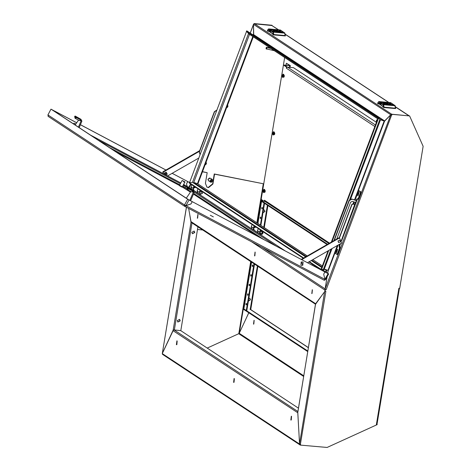 <?xml version="1.0" encoding="UTF-8"?>
<svg xmlns="http://www.w3.org/2000/svg" width="471" height="471" viewBox="0 0 471 471"><rect width="100%" height="100%" fill="white"/><g stroke="black" fill="none" stroke-linecap="round" stroke-linejoin="round"><path stroke-width="0.71" d="M374.863 126.54L286.309 68.207L286.498 67.053L283.395 65.01L261.158 199.357L264.255 201.4L264.449 200.252L329.565 243.142M286.309 68.207L287.228 67.117L286.498 67.053M264.255 201.4L264.99 201.464L264.449 200.252M284.119 76.991L283.766 76.761M274.593 134.571L274.234 134.335M265.061 192.144L264.702 191.915M287.228 67.117L283.395 65.01M283.619 77.079L283.878 74.695M274.087 134.653L274.346 132.274M264.555 192.233L264.814 189.848M287.216 67.188L293.445 67.671L376.447 122.342M328.228 270.425L327.728 273.262M327.104 276.836L325.055 289.241L390.736 114.794L384.548 121.182L384.183 121.029L354.48 199.916M321.193 296.294L315.482 304.354L297.878 411.784M297.855 411.907L315.523 304.384M297.754 411.837L299.55 443.8L324.643 291.661M398.884 288.264L399.708 288.34L423.135 146.304L409.605 115.901L391.872 114.341L326.138 289.7L325.331 289.565L325.043 291.29L325.867 291.366L300.239 445.077L327.104 447.45L377.23 424.612L376.411 424.536L398.884 288.264M377.23 424.612L376.694 424.448M300.31 444.383L300.239 445.077M325.508 289.465L325.125 289.43L325.043 291.29M409.605 115.901L391.666 114.206L391.666 114.895M326.138 289.7L325.055 289.241M390.954 114.83L391.872 114.341M300.604 444.53L299.55 443.8M324.76 291.372L325.867 291.366M390.736 114.794L391.925 114.977M377 423.947L376.411 424.536M337.295 245.562L327.969 270.325L328.334 270.478L337.831 245.256M384.101 120.935L380.28 119.687L384.183 121.029M327.969 270.325L324.272 269.118L331.996 248.606M350.677 198.992L380.486 119.822L379.873 119.416L349.717 199.504M331.019 249.165L323.5 269.129L324.272 269.118M323.5 269.129L321.357 270.018L328.705 250.495M331.348 242.118L378.242 117.573L379.873 119.416M320.928 269.795L328.052 250.872M332.002 241.741L378.678 117.774M384.018 120.923L384.442 120.788L253.692 34.666L253.522 24.362L254.346 23.697L271.378 25.21L278.555 29.797M284.649 57.486L283.401 65.016M253.522 24.362L390.765 114.765L384.689 120.864M254.346 23.697L391.695 114.206M253.692 34.666L253.516 34.925M252.674 34.677L383.93 120.876M377.771 118.827L249.024 34.024L246.398 31.227L246.833 30.833L378.607 117.744M378.03 117.933L246.398 31.227M327.098 244.555L261.187 201.141L261.281 200.569L263.254 200.74M327.616 244.261L261.281 200.569M176.413 344.707L176.902 340.816L176.413 344.707M290.819 420.067L291.308 416.176L290.819 420.067M254.028 320.251L253.539 324.142L254.028 320.251M233.616 382.387L234.105 378.496L233.616 382.387M234.046 382.322L234.37 378.66M303.742 375.817L239.203 333.303L248.788 312.785M253.822 324.024L254.146 320.362M207.258 348.087L238.762 333.727L303.636 376.459M297.807 412.784L173.075 330.701L162.265 353.586L299.556 444.012L297.784 412.413M299.744 444.029L300.033 444.918M176.843 344.642L177.167 340.986M291.249 420.002L291.573 416.34M299.933 444.86L162.548 354.369L162.265 353.586M173.075 330.701L173.764 329.977M298.408 408.127L180.758 330.63M239.203 333.303L238.762 333.727M243.807 308.688L243.407 309.241L307.734 351.607M243.501 308.664L307.828 351.036M255.07 252.032L254.581 255.924L255.07 252.032M255.194 252.144L254.864 255.806M197.661 218.126L197.991 214.464M197.867 214.352L197.378 218.244L197.867 214.352M312.067 293.48L312.391 289.824M312.273 289.706L311.778 293.598L312.273 289.706M188.63 208.429L190.961 221.617L315.652 303.748L324.737 291.531L324.966 290.142L251.349 241.652M315.894 303.771L315.647 304.125M261.9 247.24L325.173 288.917L326.986 277.048M327.58 273.168L328.187 270.654M327.192 270.071L327.922 270.307M307.222 255.965L197.443 183.655L193.746 182.448L306.221 256.536M305.644 256.872L192.521 182.359L189.371 182.683L189.448 183.243L303.283 258.226M309.264 261.658L321.092 269.347M189.371 182.683L303.695 257.99M308.852 261.894L320.51 269.571M325.09 289.265L325.008 290.148M191.255 222.394L190.961 221.617M262.329 207.817L262.259 208.629M262.312 208.394L262.094 207.364L261.723 208.005L261.947 209.036L262.312 208.394M263.448 209.836L264.396 210.037L264.985 211.491L262.959 212.833M262.971 212.751L264.779 211.355L264.29 209.978M248.888 298.125L249.836 298.326L250.425 299.78L248.394 301.122M248.411 301.04L250.219 299.644L249.73 298.267M191.832 232.297L194.164 231.102L194.753 232.556L192.421 233.751L191.832 232.297M192.321 233.675L194.547 232.421L194.058 231.043M177.267 320.586L179.604 319.397L180.193 320.845L177.861 322.04L177.267 320.586M177.761 321.964L179.987 320.71L179.498 319.332M260.746 217.414L260.675 218.226M260.728 217.991L260.51 216.96L260.145 217.602L260.363 218.632L260.728 217.991M252.833 265.397L252.762 266.209M252.815 265.974L252.597 264.943L252.226 265.585L252.45 266.615L252.815 265.974M251.249 274.993L251.178 275.806M251.231 275.57L251.014 274.54L250.649 275.182L250.866 276.212L251.231 275.57M249.665 284.59L249.595 285.402M249.648 285.167L249.43 284.137L249.065 284.778L249.283 285.809L249.648 285.167M248.082 294.187L248.011 294.999M248.064 294.764L247.846 293.733L247.481 294.375L247.699 295.405L248.064 294.764M246.498 303.783L246.427 304.596M246.486 304.36L246.262 303.33L245.897 303.972L246.115 305.002L246.486 304.36M250.254 33.082L253.522 24.415L253.498 34.866M189.819 215.153L191.014 222.371L173.181 329.788L180.805 330.636L197.932 226.804M191.014 222.371L191.562 222.418M173.287 329.853L162.33 353.421L186.439 207.269M245.603 319.609L248.741 312.75M257.084 222.913L261.44 197.626M272.103 25.54L253.94 23.803M271.973 25.251L254.04 23.55M162.342 353.421L186.375 207.24M264.219 203.142L261.564 201.388M264.001 203.119L260.381 225.079M254.004 263.736L246.292 310.501M264.519 203.337L260.881 225.415M254.505 264.072L246.822 310.654M192.044 222.583L191.061 222.377M253.392 34.795L252.427 34.513M253.969 35.025L252.633 34.648M189.413 183.007L246.727 30.927M210.072 180.334L210.678 182.165L211.773 179.257L210.072 180.334M210.69 182.142L211.126 182.312L212.827 181.235L212.321 179.463L210.39 178.191L208.147 179.062L208.647 180.835L210.578 182.106M210.99 182.224L212.085 179.316L211.773 179.257M211.126 182.312L212.221 179.404M208.105 180.105L208.011 179.304L209.524 177.979M206.798 186.987L208.241 187.446L212.639 183.843L214.27 173.976L263.307 183.772L256.848 222.759M202.483 171.774L207.187 172.704L205.421 183.36L206.934 187.081L208.518 187.629L212.916 184.026L214.546 174.158L214.27 173.976M202.718 229.96L197.484 229.495M214.546 174.158L263.307 183.772M207.187 172.704L202.524 171.656M199.922 154.288L199.227 151.85L214.352 111.686L216.583 110.19M199.975 154.311L199.433 151.992L214.558 111.821L216.536 110.32M227.522 107.282L227.964 105.928M227.057 107.388L227.823 106.746L227.652 105.569M227.14 107.447L227.787 106.734L227.787 105.581M227.287 107.182L227.717 105.869M227.028 106.581L227.334 106.681L227.587 105.092L227.234 107.247L227.646 105.598M227.104 107.317L227.646 105.657M227.069 107.37L227.334 106.681M206.015 164.403L206.457 163.048M205.65 164.573L206.316 163.867L206.145 162.683M205.521 163.702L205.827 163.802L206.08 162.207L205.55 164.509L206.28 163.855L206.245 162.689M205.786 164.302L206.21 162.99M205.026 165.015L206.068 163.784L206.145 162.713M205.597 164.432L206.139 162.778M205.827 163.802L205.256 164.832M166.569 173.646L165.327 174.364L166.569 173.646M166.669 173.505L165.368 174.735L165.091 174.411L166.393 173.181L166.669 173.505M165.333 174.712L165.015 174.364L166.351 173.157M164.838 174.046L165.109 173.234M164.055 174.07L165.015 172.357L166.563 172.286L166.263 173.098M166.51 173.275L166.251 173.022M165.085 173.21L164.803 174.058M199.427 151.326L163.366 172.027L163.313 173.675M167.605 175.948L198.503 158.209M199.669 150.679L162.954 171.756L162.907 173.463M163.366 172.027L162.954 171.756M164.638 174.058L164.791 173.293L165.197 173.316M164.138 174.111L165.097 172.41L166.54 172.274M166.752 173.911L167.311 173.828M166.746 174.005L167.081 173.781M167.276 173.799L166.546 175.389M162.766 173.387L162.854 172.886M314.716 266.504L314.946 265.909M314.787 266.333L315.117 266.663M316.059 266.639L315.093 266.533M314.481 265.603L314.234 266.25M312.414 264.237L312.085 265.108M323.483 269.135L326.209 270.036L325.773 271.973M326.232 272.279L326.862 269.96M323.63 269.182L323.577 270.531M323.465 269.147L323.418 270.425M323.077 269.736L322.782 270.001M322.941 270.107L322.953 269.553M206.062 189.301L206.581 189.642M208.818 191.12L209.336 191.462M198.008 188.883L197.19 191.055L197.779 193.11L199.845 194.47L202.453 193.457L202.059 191.55M200.075 190.243L199.257 192.415L199.845 194.47M191.803 184.797L190.99 186.958L191.573 189.024L193.822 190.484M193.875 186.163L193.057 188.318L193.64 190.384M193.958 187.476L194.335 186.469M194.176 186.887L194.511 187.222M195.453 187.199L194.488 187.093M200.128 191.65L200.54 190.549M200.381 190.973L200.723 191.379M201.653 191.285L200.687 191.179M200.31 194.464L201.447 191.438L200.31 194.464M190.867 187.564L191.385 185.915M190.855 187.54L191.314 186.11M325.479 279.568L328.711 273.922L324.937 271.955L323.665 274.187L324.937 279.338L324.278 280.28L184.661 206.327M184.638 206.239L185.91 205.703L185.639 205.521L184.991 205.609L184.638 206.239L184.544 204.926L47.948 114.953L51.015 109.166L47.948 114.953L48.289 116.472M48.33 116.496L48.042 116.266M323.665 274.187L324.902 271.938L192.245 201.67L191.002 203.925L185.91 205.703L324.937 279.338M191.002 203.925L192.209 201.653L187.694 199.209L51.098 109.237M192.245 201.67L324.902 271.938M187.14 186.386L186.516 183.849L187.758 181.6L172.156 173.334M76.708 122.743L54.819 111.156L54.913 111.668M187.758 181.6L172.186 173.316M165.969 170.025L80.417 124.709M165.939 170.043L80.406 124.738M76.685 122.772L55.095 111.333M185.174 205.274L185.185 205.662M192.209 201.653L188.329 199.545L51.733 109.572L55.066 111.321L54.883 111.645M324.437 280.221L325.467 279.58M322.241 269.647L328.711 273.922M322.164 269.683L327.981 273.527M55.066 111.321L51.015 109.166M190.973 203.908L185.933 205.668L184.544 204.926L187.694 199.209M187.175 186.404L186.545 183.867L187.788 181.618L187.511 181.435L189.389 182.43M187.788 181.618L189.377 182.46M325.567 279.627L324.919 279.279M324.937 271.955L327.987 273.516M323.695 274.204L324.955 279.303L328.087 273.622M190.437 192.121L182.118 186.91M179.498 185.521L115.878 151.821M256.772 235.818L193.475 194.123M185.15 205.327L185.556 205.568M192.268 190.119L187.476 187.399L186.905 187.77L187.281 189.589L191.656 191.909L193.21 191.356L193.369 192.115L194.164 192.539L190.578 200.752M191.344 191.744L193.369 192.115L189.784 200.334M186.298 198.209L190.867 191.491M187.281 189.589L188.836 189.036L188.865 188.318L187.746 188.718L187.476 187.399M188.865 188.318L193.24 190.637L193.21 191.356L188.836 189.036M193.24 190.637L194.164 192.539M315.052 266.68L316.288 266.792M193.911 190.537L197.614 192.98L197.184 190.708L197.473 190.313M193.787 190.467L193.328 188.165L195.683 187.352M79.993 118.763L75.189 116.037L74.624 116.408L75.001 118.227L79.375 120.547L80.93 119.993L81.1 120.741L81.895 121.165L79.187 127.659M79.057 120.382L81.1 120.741L78.427 127.158M75.13 124.98L78.563 120.117M75.001 118.227L76.555 117.673L76.585 116.955L75.466 117.356L75.189 116.037M76.585 116.955L80.959 119.275L80.93 119.993L76.555 117.673M80.959 119.275L81.895 121.165M257.914 232.703L257.49 230.431L257.772 230.031M254.216 230.26L253.628 227.887L255.983 227.075M213.351 216.878L210.331 215.276L213.351 216.878M75.778 124.061L75.066 123.673L75.737 124.114M75.713 124.15L74.018 123.155L75.713 124.156M184.838 181.883L183.231 180.964L184.838 181.883M183.737 181.765L184.126 182.024L183.714 181.806L183.902 181.459L182.183 180.446L179.51 185.297L182.283 186.822L184.956 181.977M182.183 180.446L183.902 181.459M184.126 182.024L184.32 181.676M182.183 186.793L182 187.122L179.51 185.774L179.586 185.362M283.289 32.652L281.852 31.798L283.289 32.652M282.376 32.57L278.114 29.861L282.376 32.57M274.334 31.857L272.897 31.004L274.334 31.857M271.508 29.991L270.071 29.143L271.508 29.991M275.247 31.934L270.984 29.226L275.247 31.934M280.463 30.792L279.026 29.938L280.463 30.792M275.564 30.115L273.445 30.462L277.925 31.669L280.004 31.545L275.564 30.115M279.851 31.616L275.606 30.35L273.569 30.58M277.525 31.91L276.471 31.71L277.525 31.91M278.508 31.893L279.615 32.193L278.502 31.922M280.581 32.175L279.786 32.105L280.581 32.175M280.698 32.193L279.656 32.069L280.698 32.193M277.813 30.144L276.76 29.92L277.813 30.144M272.886 29.602L273.722 29.667L272.886 29.602M273.009 29.632L273.645 29.685L273.009 29.632M272.232 29.626L273.898 29.75L272.232 29.626M274.982 29.891L273.875 29.591L274.982 29.891M272.791 29.591L273.834 29.708L272.791 29.591M272.909 29.608L273.704 29.679L272.909 29.608M275.8 29.761L277.019 30.073L275.965 29.873M281.258 32.158L279.591 32.028L281.423 32.352M280.38 32.134L279.839 32.093L280.38 32.134M279.774 32.105L280.639 32.193L279.774 32.105M275.529 31.781L276.73 31.857L275.529 31.781M285.326 35.873L285.161 35.549L285.326 35.873M273.769 34.925L273.315 34.495L273.834 34.542L273.769 34.925L285.096 35.931M273.262 34.801L269.465 30.509L267.345 30.845M270.772 31.039L269.012 31.374L272.674 33.788M269.012 31.374L267.61 31.08M267.434 30.468L268.282 29.096L268.941 28.978L273.215 31.793L273.834 34.542L285.161 35.549L284.549 32.805L279.98 29.961M274.658 29.691L275.123 29.838L274.658 29.691M275.423 29.897L275.088 29.797M276.818 29.967L277.136 29.961M278.361 31.957L278.049 31.963M279.468 32.181L279.044 32.016M278.832 32.093L278.367 31.94L278.826 32.122M276.336 31.798L276.66 31.887M269.877 47.759L266.309 47.318L271.066 48.542M266.103 48.801L274.31 50.68M393.556 105.28L392.125 104.432L393.556 105.28M392.643 105.204L388.381 102.49L392.643 105.204M384.601 104.485L383.17 103.638L384.601 104.485M381.775 102.625L380.344 101.777L381.775 102.625M385.519 104.568L381.257 101.86L385.519 104.568M390.736 103.42L389.299 102.572L390.736 103.42M385.837 102.749L383.712 103.096L388.192 104.297L390.276 104.179L385.837 102.749M390.123 104.25L385.873 102.984L383.836 103.208M387.792 104.544L386.738 104.344L387.792 104.544M388.775 104.527L389.882 104.821L388.769 104.556M390.848 104.803L390.053 104.733L390.848 104.803M390.965 104.821L389.923 104.703L390.965 104.821M388.08 102.778L387.027 102.554L388.08 102.778M383.153 102.231L383.995 102.301L383.153 102.231M383.282 102.26L383.918 102.319L383.282 102.26M382.499 102.254L384.165 102.384L382.499 102.254M385.254 102.519L384.142 102.219L385.254 102.519M383.058 102.225L384.106 102.342L383.058 102.225M383.182 102.242L383.971 102.313L383.182 102.242M386.067 102.395L386.921 102.466L386.232 102.501M391.525 104.786L389.858 104.662L391.695 104.986M390.647 104.768L390.112 104.727L390.647 104.786M390.041 104.739L390.906 104.827L390.041 104.739M385.796 104.409L387.003 104.491L385.796 104.409M395.593 108.507L395.428 108.183L395.593 108.507M384.036 107.559L383.582 107.129L384.101 107.17L384.036 107.559L395.369 108.566M383.535 107.435L379.732 103.143L377.612 103.473M381.039 103.667L379.279 104.009L382.941 106.422M379.279 104.009L377.883 103.708M377.701 103.102L378.549 101.73L379.208 101.612L383.488 104.427L384.101 107.17L395.428 108.183L394.816 105.433L390.247 102.59M384.931 102.319L385.39 102.472L384.931 102.319M385.696 102.525L385.355 102.431M387.085 102.601L387.421 102.649M388.634 104.591L388.322 104.597M389.735 104.809L389.311 104.65M389.099 104.727L388.634 104.574L389.099 104.727M386.603 104.432L386.927 104.521M377.365 119.905L376.576 119.952L377.224 120.27M376.376 121.436L376.682 121.712M339.379 238.185L352.037 204.567L353.003 204.055L354.174 204.438L355.14 203.925L355.417 203.189L355.163 202.3L352.284 201.341L350.595 202.236L336.747 239.015M355.735 200.393L356.37 199.963L355.735 200.393L351.949 199.162L349.294 200.569L334.286 240.428M338.996 244.584L339.856 245.579L340.568 243.684M339.132 244.632L339.544 245.338L340.056 243.978M333.963 240.599L349.088 200.434L351.743 199.021L355.528 200.257M355.052 202.242L355.417 203.189L356.576 200.098L357.006 199.934M356.37 199.963L357.153 198.809L357.577 199.074L358.36 198.214L360.303 193.057L360.303 191.679L359.014 190.837L358.237 191.697L355.063 200.11M356.429 199.863L357.006 199.916L357.489 199.021M336.818 254.358L337.283 254.517L338.06 253.657L340.003 248.5L339.856 245.579M339.285 245.438L339.803 245.609L339.273 245.432L339.149 245.809L339.491 248.335L337.548 253.492L336.765 254.346L335.476 253.51L335.476 252.132L338.131 245.085M357.63 199.08L358.095 199.239L358.873 198.385L360.815 193.228L360.821 191.844L359.479 190.996M354.351 202.012L353.538 204.161M339.173 238.055L351.831 204.432L352.797 203.919L353.968 204.302L354.934 203.79L355.211 203.054M336.494 252.868L337.625 249.389M337.436 249.324L336.223 252.792L337.436 249.324M337.201 250.183L337.059 251.455L336.524 251.991L336.382 251.008L337.201 250.183M336.594 251.143L337.106 251.32M336.382 251.008L337.118 251.29M357.995 195.748L359.132 192.268M358.943 192.209L357.73 195.671L358.943 192.209M358.708 193.063L358.566 194.335L358.031 194.87L357.889 193.887L358.708 193.063M358.101 194.028L358.614 194.199M357.889 193.887L358.625 194.17M302.806 265.297L303.106 261.976L301.234 261.964L300.928 265.285L302.806 265.297M302.794 265.179L301.381 262.176L302.794 265.179M301.269 259.38L338.784 237.849L339.732 238.42L341.552 243.118L307.486 262.677M301.728 259.627L339.197 238.12L339.732 238.42M338.784 237.849L339.197 238.12M338.508 242.494L337.995 240.905L340.027 240.186M338.131 240.993L340.097 240.228L340.539 241.782L338.572 242.541L338.131 240.993M266.362 229.024L266.88 229.365M269.118 230.837L269.636 231.179M258.308 228.606L257.496 230.766L258.079 232.827L260.151 234.193L261.77 234.27M260.381 229.966L259.562 232.138L260.151 234.193M260.534 231.09L262.1 231.856M260.781 233.828L260.08 232.303L260.846 230.272M252.109 224.52L251.29 226.686L251.879 228.747L254.122 230.207M254.175 225.88L253.357 228.052L253.946 230.107M254.263 227.193L254.64 226.186M254.481 226.61L254.811 226.945M255.753 226.922L254.793 226.816M260.681 230.696L261.087 231.455M262.877 232.586L262.359 231.273M261.958 231.008L260.993 230.902M263.042 233.004L262.265 232.003L261.193 234.105L262.217 234.252L263.042 233.004L262.577 232.556L262.217 234.252M283.936 76.655L284.384 76.125M274.405 134.235L274.852 133.699M264.873 191.809L265.32 191.279M284.095 65.075L289.683 65.504M284.767 65.345L290.289 65.581L286.344 63.261L289.689 65.463M287.239 67.182L284.79 65.204M286.027 65.198L286.344 63.261M265.161 190.52L265.026 191.632M264.737 191.809L265.161 191.191L264.885 190.184M264.814 191.538L264.908 190.461M263.536 192.474L264.166 192.527L264.855 191.314L264.449 189.371L263.819 189.318L263.248 192.215L263.536 192.474L264.225 191.255L263.819 189.318M263.519 190.078L263.048 190.478L263.248 191.738L263.519 190.078M263.389 191.096L263.059 191.055M263.636 190.896L263.024 190.855M274.605 133.947L274.693 132.946M274.269 134.235L274.693 133.617L274.416 132.604M274.346 133.964L274.44 132.887M273.068 134.894L273.698 134.953L274.387 133.735L273.981 131.798L273.351 131.739L272.78 134.641L273.068 134.894L273.757 133.682L273.351 131.739M273.05 132.504L272.579 132.899L272.78 134.158L273.05 132.504M273.139 133.493L272.591 133.476M273.168 133.322L272.556 133.281M284.137 76.373L284.225 75.366M283.801 76.655L284.219 76.037L283.948 75.03M283.878 76.384L283.972 75.307M282.6 77.321L283.23 77.374L283.919 76.161L283.513 74.218L282.883 74.165L282.312 77.061L282.6 77.321L283.289 76.102L282.883 74.165M282.582 74.924L282.111 75.325L282.312 76.585L282.582 74.924M282.453 75.943L282.123 75.902M282.488 75.69L282.088 75.701M375.44 125.015L287.593 67.153M353.327 204.09L354.139 201.941M354.857 200.04L384.548 121.182M353.762 201.823L352.956 203.972M408.781 115.713L395.605 107.035M388.575 102.401L285.338 34.407M278.302 29.773L271.378 25.21M377.801 118.739L248.535 33.588M297.86 411.466L174.27 330.059M249.989 309.235L308.375 347.692M312.785 259.633L322.376 265.95M311.79 260.204L322.005 266.933M311.213 260.54L321.787 267.504M250.231 309.394L257.39 265.968M263.766 227.31L267.41 205.238M261.34 199.48L257.437 223.142M251.061 261.799L239.303 333.079M238.809 333.715L250.707 261.57M261.552 201.511L257.931 223.472M251.555 262.129L243.843 308.888M191.991 222.889L174.317 330.065M197.443 183.655L252.839 36.532M193.746 182.448L249.512 34.342M192.48 182.365L248.505 33.559M212.916 184.026L212.639 183.843M325.09 269.659L326.332 270.478M197.196 191.043L199.262 192.404M190.99 186.958L193.057 188.318M199.474 192.474L199.881 191.85M189.142 187.635L190.996 184.267M185.933 205.668L189.059 199.987M190.555 183.978L188.7 187.346M284.914 250.719L188.518 187.222L183.602 184.426L184.137 185.656L183.201 185.156M180.399 183.678L97.88 139.969M188.518 187.222L186.033 186.734L184.137 185.656L183.743 186.928L182.565 186.304M179.769 184.826L109.378 147.541M187.258 187.54L186.033 186.734L184.885 187.576L183.743 186.928L183.39 187.582M186.863 188.883L184.885 187.576L184.526 188.229M276.047 246.021L194.17 192.091M263.63 239.445L193.775 193.434M273.315 34.495L272.786 32.146L273.215 31.793L284.549 32.805L284.855 33.141M272.786 32.146L268.511 29.332L268.941 28.978L280.533 30.162M272.98 32.411L273.463 32.122L284.79 33.129L285.379 35.566M268.511 29.332L267.387 30.591M285.349 35.908L284.908 33.058L280.428 30.038L268.8 28.925L268.276 29.308M268.346 31.145L269.824 30.574M266.704 49.161L266.957 47.63M383.582 107.129L383.058 104.78L383.488 104.427L394.816 105.433L395.122 105.775M383.058 104.78L378.778 101.96L379.208 101.612L390.806 102.79M383.253 105.039L383.73 104.756L395.063 105.763L395.646 108.2M378.778 101.96L377.654 103.226M395.622 108.536L395.175 105.687L390.695 102.672L379.067 101.559L378.549 101.942M378.613 103.779L380.097 103.202M357.148 199.545L356.629 199.374M339.668 245.98L339.149 245.809M359.579 191.032L359.061 190.861M360.821 191.844L360.303 191.679M360.815 193.228L360.303 193.057M358.873 198.385L358.36 198.214M339.662 246.898L339.149 246.727M340.009 247.122L339.491 246.957M340.003 248.5L339.491 248.335M338.06 253.657L337.548 253.492M354.934 203.79L341.363 240.504M257.496 230.766L259.568 232.126M251.296 226.681L253.363 228.041M289.447 67.318L289.724 65.64M328.917 243.513L264.89 201.341M391.124 114.859L391.519 114.883M399.437 288.311L377.035 424.135M285.314 34.242L388.828 102.425M395.581 106.876L409.034 115.736M308.393 347.598L250.319 309.341M322.382 265.921L312.815 259.621M307.245 255.953L197.608 183.737M315.541 304.272L191.373 222.489M250.189 33.041L253.486 24.28M267.911 205.574L264.272 227.646M257.896 266.303L250.749 309.63M243.784 308.846L251.496 262.088M257.873 223.431L261.499 201.435M253.292 36.832L197.902 183.931M200.299 194.47L201.441 191.42L200.299 194.47M184.632 206.316L324.278 280.28M48.248 116.449L184.62 206.274M180.805 182.942L90.538 135.13M257.92 232.703L254.093 230.184M74.018 123.155L73.576 123.955M266.05 48.854L266.309 47.318M376.323 121.489L376.576 119.952M359.532 191.008L359.014 190.837M358.095 199.239L357.577 199.074M337.283 254.517L336.765 254.346M341.54 241.105L357.012 200.01M337.707 249.4L337.366 249.289M336.565 252.903L336.223 252.792M359.214 192.286L358.873 192.174M358.072 195.783L357.73 195.671M260.228 233.469L261.193 234.105M261.523 231.479L262.5 232.121M290.289 65.581L289.995 67.365"/></g></svg>
